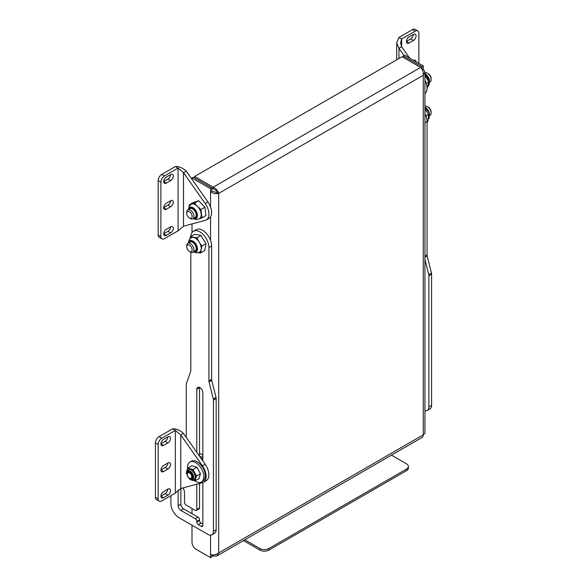 <?xml version="1.0" encoding="UTF-8"?>
<svg xmlns="http://www.w3.org/2000/svg" width="587" height="587" viewBox="0 0 587 587"><rect width="100%" height="100%" fill="white"/><g stroke="black" fill="none" stroke-linecap="round" stroke-linejoin="round"><path stroke-width="0.88" d="M403.342 55.978L421.899 66.691L423.256 65.905L404.7 55.193L403.342 55.978L403.342 57.453M191.993 232.628L191.993 223.94M191.993 179.299L191.993 177.993L210.55 188.706L210.55 191.758C213.264 193.593 215.979 194.15 218.702 193.409C217.982 190.694 216.148 188.618 213.191 187.187L213.191 188.757L211.907 188.016M210.55 206.947L210.55 191.758L211.907 190.973L211.907 187.928L193.358 177.215L191.993 177.993M213.191 554.913L213.191 556.124L211.907 555.39M194.635 177.949L194.635 176.474L402.066 56.712L420.622 67.424C422.611 69.405 423.491 72.032 423.256 75.312L424.944 72.128L423.256 68.95L422.207 69.559M424.944 72.128L424.944 433.323L423.256 434.842L422.779 437.066L216.786 555.999L218.702 552.947C215.987 554.788 213.272 555.339 210.55 554.605L210.55 557.65L196.073 549.285A5.76 3.324 -120 0 1 191.993 542.234L191.993 525.196M423.256 65.905L423.256 68.95M421.899 66.691L421.899 69.024M211.907 190.973L218.702 193.409L218.702 552.947L423.256 434.842L423.256 75.312L218.702 193.409M191.993 513.698L191.993 508.474M202.86 455.174L199.507 453.237M211.907 554.876L211.907 556.865L210.55 557.65M217.337 192.631C216.706 190.907 215.319 189.616 213.191 188.757M420.622 67.424L213.191 187.187L194.635 176.474M213.191 556.124L216.786 555.999M211.907 187.928L210.55 188.706M244.823 539.813L259.88 548.507A6.398 3.698 0 0 0 268.934 548.507L406.512 469.072A6.398 3.698 0 0 0 408.391 466.46A6.398 3.698 0 0 0 406.512 463.847L391.456 455.152M268.934 548.507L268.934 550.07L406.512 470.642L406.512 469.072M243.466 540.598L259.88 550.07L259.88 548.507M408.391 466.46L408.391 468.03A6.398 3.698 180 0 1 406.512 470.642M268.934 550.07A6.398 3.698 180 0 1 259.88 550.07M163.7 181.618A3.713 2.143 120 0 0 164.463 183.32A3.713 2.143 120 0 0 166.319 183.137L170.67 180.627A3.713 2.143 120 0 0 173.092 177.355A3.713 2.143 120 0 0 172.519 174.383A3.713 2.143 120 0 0 170.67 174.566L166.319 177.076A3.713 2.143 120 0 0 163.7 181.618L166.319 183.137M163.7 233.875A3.713 2.143 120 0 0 164.463 235.578A3.713 2.143 120 0 0 166.319 235.394L170.67 232.885A3.713 2.143 120 0 0 173.092 229.612A3.713 2.143 120 0 0 172.519 226.641A3.713 2.143 120 0 0 170.67 226.824L166.319 229.334A3.713 2.143 120 0 0 163.7 233.875L166.319 235.394M163.7 207.747A3.713 2.143 120 0 0 164.463 209.449A3.713 2.143 120 0 0 166.319 209.266L170.67 206.756A3.713 2.143 120 0 0 173.092 203.484A3.713 2.143 120 0 0 172.519 200.512A3.713 2.143 120 0 0 170.67 200.695L166.319 203.205A3.713 2.143 120 0 0 163.7 207.747L166.319 209.266M183.518 226.208L205.215 220.404A12.804 7.389 -120 0 0 206.272 219.964A12.804 7.389 -120 0 0 205.215 203.535L183.518 172.673L186.233 171.103C182.616 167.86 178.998 166.326 175.374 166.517L178.088 168.087L178.088 230.794L183.518 226.208L183.518 172.673L178.088 168.087L164.514 175.924A5.122 2.957 120 0 0 160.889 182.197L158.174 180.627A5.122 2.957 -60 0 1 161.799 174.354L175.374 166.517M205.215 203.535L207.93 201.965L186.233 171.103M207.93 201.965A12.804 7.389 60 0 1 208.987 218.401L206.272 219.964M178.088 230.794L164.514 238.63A5.122 2.957 120 0 1 161.953 238.887A5.122 2.957 120 0 1 160.889 236.546L160.889 182.197M163.7 181.515L167.948 179.057A3.713 2.143 120 0 0 170.575 174.618M163.7 233.773L167.948 231.315A3.713 2.143 120 0 0 170.575 226.875M163.7 207.644L167.948 205.186A3.713 2.143 120 0 0 170.575 200.747M161.953 238.887L159.238 237.317A5.122 2.957 -60 0 1 158.174 234.976L158.174 180.627M416.051 35.924A3.713 2.143 120 0 0 415.28 34.229A3.713 2.143 120 0 0 413.424 34.413L409.08 36.922A3.713 2.143 120 0 0 406.652 40.187A3.713 2.143 120 0 0 407.224 43.167A3.713 2.143 120 0 0 409.08 42.983L413.424 40.474A3.713 2.143 120 0 0 416.051 35.924M416.029 61.73A3.713 2.143 120 0 0 415.28 60.358A3.713 2.143 120 0 0 413.71 60.395M409.587 58.01L401.655 46.733L401.655 39.013L400.532 42.873L401.655 46.733L398.94 48.303L404.047 55.567M424.944 80.228A12.804 7.389 60 0 1 424.944 93.656M418.854 63.359L418.854 33.261A5.122 2.957 120 0 0 417.79 30.92A5.122 2.957 120 0 0 415.236 31.17L401.655 39.013L398.94 37.443L396.695 42.873L398.94 48.303L398.94 58.517M398.94 37.443L412.514 29.607A5.122 2.957 -60 0 1 415.075 29.35L417.79 30.92M406.453 41.361L410.709 38.903A3.713 2.143 120 0 0 413.329 34.464M190.834 236.473A12.804 7.389 60 0 1 193.468 231.241A12.804 7.389 60 0 1 199.873 231.872A12.804 7.389 60 0 1 208.921 247.553L211.636 245.982A12.804 7.389 60 0 0 202.588 230.309A12.804 7.389 60 0 0 196.19 229.671L193.468 231.241M182.836 487.958A4.483 2.59 60 0 1 184.487 492.119L184.487 502.046A2.561 1.475 -120 0 0 186.292 505.18L195.258 510.36A2.179 1.255 -120 0 0 196.344 510.463A2.179 1.255 -120 0 0 196.792 509.465L196.792 484.224M196.792 452.357L196.792 389.276A4.285 2.473 60 0 1 197.68 387.31A4.285 2.473 60 0 1 199.829 387.523A4.285 2.473 60 0 1 202.86 392.776L202.86 460.986M202.86 482.58L202.86 525.512A2.179 1.255 60 0 1 202.405 526.51A2.179 1.255 60 0 1 201.319 526.4L198.333 524.675A2.179 1.255 60 0 1 196.792 522.012L196.792 521.381A2.179 1.255 -120 0 0 195.258 518.717L180.862 510.411A3.838 2.216 60 0 1 178.147 505.708L178.147 490.079M213.448 400.129A3.838 2.216 -120 0 0 213.308 399.057L216.023 397.494A3.838 2.216 60 0 1 216.163 398.566L213.448 400.129L213.448 531.308A7.682 4.432 -120 0 1 211.856 534.83A7.682 4.432 -120 0 1 208.018 534.449L179.05 517.727A11.52 6.648 -120 0 1 170.905 503.617L170.905 495.655M213.308 399.057L209.06 381.888A3.838 2.216 60 0 1 208.921 380.816L208.921 247.553M190.819 252.219L190.819 370.368A3.838 2.216 60 0 1 190.68 371.278L186.431 383.546A3.838 2.216 -120 0 0 186.292 384.456L186.292 437.425M178.147 505.708L180.862 504.138L180.862 488.487M180.862 504.138A3.838 2.216 -120 0 0 183.577 508.841L180.862 510.411M195.258 518.717L197.973 517.147L183.577 508.841M197.973 517.147A2.179 1.255 60 0 1 199.507 519.818L196.792 521.381M196.792 522.012L199.507 520.442L199.507 519.818M199.507 520.442A2.179 1.255 -120 0 0 201.048 523.105L198.333 524.675M202.86 524.154L201.048 523.105M199.507 456.224L199.507 387.706A4.285 2.473 60 0 1 199.521 387.369M196.792 509.465L199.507 507.902L199.507 483.497M199.507 507.902A2.179 1.255 60 0 1 199.059 508.9L196.344 510.463M216.163 398.566L216.163 529.745A7.682 4.432 60 0 1 214.571 533.26L211.856 534.83M208.921 380.816L211.636 379.253L211.636 245.982M211.636 379.253A3.838 2.216 -120 0 0 211.775 380.325L209.06 381.888M216.023 397.494L211.775 380.325M424.944 410.702A7.682 4.432 -120 0 0 427.277 410.452A7.682 4.432 -120 0 0 428.87 406.938L431.584 405.375A7.682 4.432 60 0 1 429.992 408.89L427.277 410.452M428.87 275.758A3.838 2.216 -120 0 0 428.73 274.687L431.445 273.116A3.838 2.216 60 0 1 431.584 274.188L428.87 275.758L428.87 406.938M428.73 274.687L424.944 259.388M431.584 274.188L431.584 405.375M424.944 113.68A12.804 7.389 60 0 1 427.057 121.612L427.057 254.875A3.838 2.216 -120 0 0 427.197 255.947L424.944 257.253M431.445 273.116L427.197 255.947M160.933 443.926A3.713 2.143 120 0 0 161.704 445.628A3.713 2.143 120 0 0 163.56 445.445L167.904 442.936A3.713 2.143 120 0 0 170.333 439.663A3.713 2.143 120 0 0 169.76 436.691A3.713 2.143 120 0 0 167.904 436.875L163.56 439.384A3.713 2.143 120 0 0 160.933 443.926L163.56 445.445M160.933 496.184A3.713 2.143 120 0 0 161.704 497.886A3.713 2.143 120 0 0 163.56 497.703L167.904 495.193A3.713 2.143 120 0 0 170.333 491.921A3.713 2.143 120 0 0 169.76 488.949A3.713 2.143 120 0 0 167.904 489.132L163.56 491.642A3.713 2.143 120 0 0 160.933 496.184L163.56 497.703M160.933 470.055A3.713 2.143 120 0 0 161.704 471.757A3.713 2.143 120 0 0 163.56 471.574L167.904 469.064A3.713 2.143 120 0 0 170.333 465.792A3.713 2.143 120 0 0 169.76 462.82A3.713 2.143 120 0 0 167.904 463.004L163.56 465.513A3.713 2.143 120 0 0 160.933 470.055L163.56 471.574M180.759 488.516L202.456 482.712A12.804 7.389 -120 0 0 203.513 482.272A12.804 7.389 -120 0 0 202.456 465.843L180.759 434.982L183.474 433.411C179.857 430.168 176.239 428.635 172.615 428.826L175.33 430.396L175.33 493.102L180.759 488.516L180.759 434.982L175.33 430.396L161.748 438.232A5.122 2.957 120 0 0 158.13 444.506L155.416 442.936A5.122 2.957 -60 0 1 159.033 436.662L172.615 428.826M202.456 465.843L205.171 464.273L183.474 433.411M205.171 464.273A12.804 7.389 60 0 1 206.228 480.709L203.513 482.272M175.33 493.102L161.748 500.938A5.122 2.957 120 0 1 159.194 501.195A5.122 2.957 120 0 1 158.13 498.855L158.13 444.506M160.941 443.823L165.189 441.365A3.713 2.143 120 0 0 167.816 436.926M160.941 496.081L165.189 493.623A3.713 2.143 120 0 0 167.816 489.184M160.941 469.952L165.189 467.494A3.713 2.143 120 0 0 167.816 463.055M159.194 501.195L156.48 499.625A5.122 2.957 -60 0 1 155.416 497.284L155.416 442.936M189.205 209.735A5.122 2.957 60 0 1 192.103 208.62A5.122 2.957 60 0 1 192.631 208.884A5.122 2.957 60 0 1 196.249 215.15A5.122 2.957 60 0 1 193.798 217.689M201.928 217.88L205.912 215.576L204.929 207.248L198.611 200.71L193.284 202.493L189.3 204.797L191.7 204.056A8.321 4.806 60 0 1 194.495 204.276A8.321 4.806 60 0 1 197.518 206.433L200.945 209.544L201.928 217.88L199.198 218.863M188.449 209.566A6.398 3.698 60 0 1 188.992 208.04A6.398 3.698 60 0 1 192.272 207.343A6.398 3.698 60 0 1 197.203 213.661A6.398 3.698 60 0 1 195.163 218.724A6.398 3.698 60 0 1 193.585 218.437M188.302 209.647L189.212 206.257L191.142 204.313A8.321 4.806 60 0 1 191.7 204.056L192.866 203.667A8.585 4.953 60 0 1 194.466 204.049A8.585 4.953 60 0 1 196.131 204.995L197.518 206.433A8.321 4.806 60 0 1 201.165 213.866A8.321 4.806 60 0 1 199.463 218.724C196.916 219.567 195.185 219.633 194.26 218.922L193.417 218.518M188.493 209.537A6.017 3.471 60 0 1 192.015 207.842A6.017 3.471 60 0 1 196.806 214.548A6.017 3.471 60 0 1 193.607 218.408M189.285 206.147L189.3 204.797M189.799 205.45A8.585 4.953 60 0 1 190.526 204.452M192.866 203.667L194.635 203.007L196.131 204.995M198.905 207.871A8.585 4.953 60 0 1 200.952 212.039M201.385 215.7A8.585 4.953 60 0 1 200.167 218.533M197.863 219.311L197.826 219.325A8.585 4.953 60 0 1 197.804 219.318L196.263 219.406M194.635 203.007L198.611 200.71M200.945 209.544L204.929 207.248M189.205 243.179A5.122 2.957 60 0 1 192.631 242.328A5.122 2.957 60 0 1 193.336 242.813A5.122 2.957 60 0 1 196.249 248.595A5.122 2.957 60 0 1 194.532 251.163M196.938 237.845L200.915 235.548L199.389 235.057L194.488 234.367L190.504 236.664L196.938 237.845L199.22 242.064A8.321 4.806 60 0 1 201.121 249.585A8.321 4.806 60 0 1 199.463 252.168L196.821 252.865L193.417 251.962M188.302 243.091L189.197 239.731L191.142 237.757A8.321 4.806 60 0 1 193.446 237.412A8.321 4.806 60 0 1 196.484 238.931A8.321 4.806 60 0 1 199.22 242.064L200.343 243.847A8.585 4.953 60 0 1 201.407 248.066L200.732 252.902L204.709 250.598L206.03 243.664L200.915 235.548M188.449 243.011A6.398 3.698 60 0 1 188.992 241.484A6.398 3.698 60 0 1 193.805 241.719A6.398 3.698 60 0 1 197.393 248.081A6.398 3.698 60 0 1 195.163 252.168A6.398 3.698 60 0 1 193.563 251.882M188.493 242.981A6.017 3.471 60 0 1 193.453 242.167A6.017 3.471 60 0 1 196.887 248.873A6.017 3.471 60 0 1 193.607 251.852M200.827 251.111A8.585 4.953 60 0 1 198.655 252.726L198.274 252.652M200.732 252.902L198.655 252.726M200.343 243.847L202.045 245.968L201.407 248.066M189.85 238.836L190.504 236.664M189.865 238.77A8.585 4.953 60 0 1 192.037 237.155M194.862 237.669A8.585 4.953 60 0 1 198.098 240.281M202.045 245.968L206.03 243.664M427.043 88.813L428.767 81.967L424.944 75.173M428.767 81.967L426.257 83.413M429.493 80.852A6.017 3.471 -120 0 0 425.56 74.043M428.892 83.78A6.398 3.698 -120 0 0 424.944 73.698M429.156 112.513A6.017 3.471 -120 0 0 425.56 107.487M427.057 122.14L427.71 121.758L428.202 119.543L428.503 114.421L424.944 108.771M428.503 114.421L425.927 115.91M429.493 114.296A6.017 3.471 -120 0 0 429.185 112.609M427.512 73.272L428.415 73.793A3.838 2.216 60 0 1 430.799 76.802A3.838 2.216 60 0 1 431.129 78.497L431.129 79.546A5.122 2.957 -120 0 0 430.689 77.279A5.122 2.957 -120 0 0 427.512 73.272A5.122 2.957 -120 0 0 424.951 73.023L424.944 73.023M429.581 82.173L430.073 81.886A5.122 2.957 -120 0 0 431.129 79.546M427.512 106.717L428.415 107.238A3.838 2.216 60 0 1 428.884 107.56A3.838 2.216 60 0 1 431.129 111.941L431.129 112.99A5.122 2.957 -120 0 0 428.136 107.142A5.122 2.957 -120 0 0 427.512 106.717A5.122 2.957 -120 0 0 424.951 106.467L424.944 106.467M429.581 115.617L430.073 115.331A5.122 2.957 -120 0 0 431.129 112.99M187.15 245.351A3.838 2.216 -120 0 0 186.747 246.767A3.838 2.216 -120 0 0 189.462 251.471A3.838 2.216 -120 0 0 191.773 251.317A3.838 2.216 -120 0 0 190.892 246.496A3.838 2.216 -120 0 0 187.15 245.351M186.747 246.767L186.747 245.726A5.122 2.957 60 0 1 187.29 243.84A5.122 2.957 60 0 1 187.811 243.378A5.122 2.957 60 0 1 192.617 245.828A5.122 2.957 60 0 1 193.446 251.786A5.122 2.957 60 0 1 192.925 252.249A5.122 2.957 60 0 1 190.364 251.992L189.462 251.471M188.412 217.175A3.838 2.216 -120 0 0 189.462 218.026A3.838 2.216 -120 0 0 192.125 217.043A3.838 2.216 -120 0 0 190.511 212.604A3.838 2.216 -120 0 0 186.747 213.323A3.838 2.216 -120 0 0 188.412 217.175M186.747 213.323L186.747 212.274A5.122 2.957 60 0 1 187.811 209.933A5.122 2.957 60 0 1 191.766 211.32A5.122 2.957 60 0 1 192.925 218.804A5.122 2.957 60 0 1 190.364 218.547L189.462 218.026M191.259 474.942A3.199 1.849 -120 0 0 188.75 472.682A3.199 1.849 -120 0 0 187.246 474.274A3.199 1.849 -120 0 0 187.752 476.218A3.199 1.849 -120 0 0 189.506 478.192A3.199 1.849 -120 0 0 191.553 477.877A3.199 1.849 -120 0 0 191.259 474.942M187.253 474.032A3.838 2.216 60 0 1 187.246 473.753A3.838 2.216 60 0 1 188.038 471.992A3.838 2.216 60 0 1 192.066 474.545A3.838 2.216 60 0 1 191.883 478.64A3.838 2.216 60 0 1 189.961 478.456A3.838 2.216 60 0 1 189.726 478.302M202.86 458.836A11.52 6.648 -120 0 0 200.622 457.801M202.86 457.251A11.52 6.648 -120 0 0 199.866 456.723M194.862 480.922A11.52 6.648 -120 0 0 195.985 481.611A11.52 6.648 -120 0 0 201.422 482A11.52 6.648 -120 0 0 203.124 472.564A11.52 6.648 -120 0 0 195.339 462.439A11.52 6.648 -120 0 0 189.902 462.05A11.52 6.648 -120 0 0 187.583 468.573M201.422 482L202.867 481.164A11.52 6.648 -120 0 0 204.577 471.728A11.52 6.648 -120 0 0 196.784 461.602A11.52 6.648 -120 0 0 191.347 461.213L189.902 462.05M187.304 473.129A4.16 2.399 60 0 1 190.232 471.765A4.16 2.399 60 0 1 191.083 472.403A4.16 2.399 60 0 1 193.174 476.857A4.16 2.399 60 0 1 190.533 478.713M186.967 474.523L186.321 472.924L187.833 468.015L192.918 469.578L196.498 476.042L194.987 480.944L189.902 479.388L188.999 478.156M194.987 480.944L198.971 478.647L200.475 473.738L196.902 467.274L191.81 465.718L187.833 468.015M196.498 476.042L200.475 473.738M192.918 469.578L196.902 467.274M186.798 473.401L187.51 470.4A5.76 3.324 60 0 1 192.316 470.818A5.76 3.324 60 0 1 195.192 476.556A5.76 3.324 60 0 1 192.991 479.895L190.041 479.014A4.865 2.81 60 0 1 189.241 478.39A4.865 2.81 60 0 1 186.798 473.401A4.865 2.81 60 0 1 191.223 471.933A4.865 2.81 60 0 1 193.622 477.803A4.865 2.81 60 0 1 190.041 479.014M186.805 473.57A6.369 3.676 60 0 1 187.979 469.108A6.369 3.676 60 0 1 192.441 470.414A6.369 3.676 60 0 1 195.456 478.596A6.369 3.676 60 0 1 189.902 478.926M210.55 216.874L210.55 240.391M210.55 535.183L210.55 554.605M161.799 174.354L164.514 175.924M158.174 234.976L160.889 236.546M167.948 205.186L170.67 206.756M167.948 231.315L170.67 232.885M167.948 179.057L170.67 180.627M415.236 31.17L412.514 29.607M406.453 41.464L409.08 42.983M410.709 38.903L413.424 40.474M213.448 531.308L216.163 529.745M201.319 526.4L202.86 525.512M196.792 389.276L199.507 387.706M424.944 122.83L427.057 121.612M424.944 256.101L427.057 254.875M159.033 436.662L161.748 438.232M155.416 497.284L158.13 498.855M165.189 467.494L167.904 469.064M165.189 493.623L167.904 495.193M165.189 441.365L167.904 442.936M396.695 59.815L396.695 42.873M188.398 209.588L188.992 208.04M193.409 218.415L195.163 218.724M193.519 251.904L195.163 252.168M188.992 241.484L188.398 243.04M429.545 81.322L425.179 73.757M424.944 73.595L428.128 77.029L429.479 80.764L429.207 84.403L427.96 86.509M428.172 119.711L429.2 117.855L429.156 112.799L424.944 107.047M429.545 114.766L429.185 112.557L425.179 107.201M192.925 252.249L195.192 250.942M187.811 243.378L190.071 242.071M192.925 218.804L195.192 217.498M187.811 209.933L190.071 208.627M187.246 474.274L187.246 473.753M189.506 478.192L189.961 478.456"/></g></svg>
